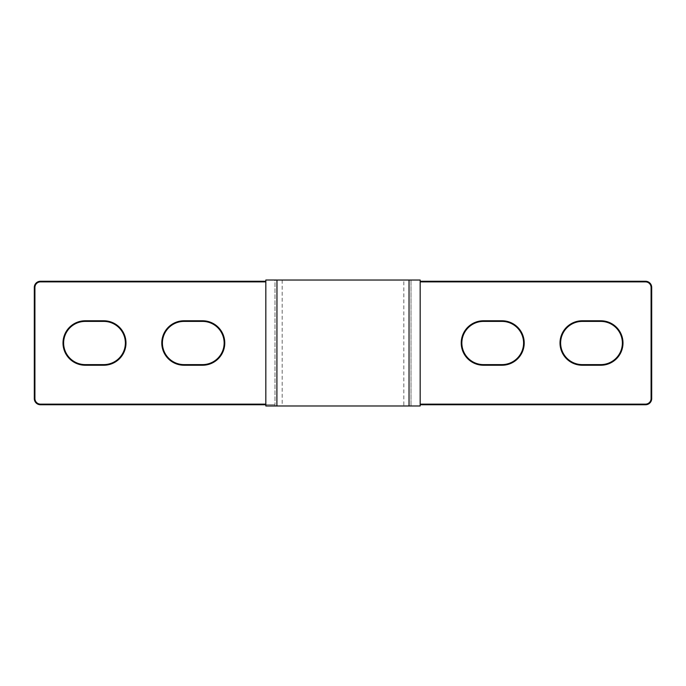 <?xml version="1.0" encoding="UTF-8"?>
<svg xmlns="http://www.w3.org/2000/svg" width="686" height="686" viewBox="0 0 686 686"><rect width="100%" height="100%" fill="white"/><g stroke="black" fill="none" stroke-linecap="round" stroke-linejoin="round"><path stroke-width="0.51" stroke-dasharray="3.43 2.57" d="M651.7 287.443A6.174 6.174 0 0 0 645.526 281.269L420.175 281.269L420.175 404.749L645.526 404.749A6.174 6.174 0 0 0 651.7 398.575L651.7 287.443M265.825 281.269L265.825 404.749L265.825 280.034L276.895 280.017L265.825 280.034L265.825 281.269L40.474 281.269A6.174 6.174 0 0 0 34.3 287.443L34.3 398.575A6.174 6.174 0 0 0 40.474 404.749L275 404.749L265.825 404.749L265.825 280.034L275 280.034L275 404.749L275 280.034L411 280.034L411 405.983L411 280.034L420.175 280.034L420.175 405.983L403.814 405.983L403.814 280.034M202.533 321.4L184.019 321.4A21.609 21.609 0 0 0 162.411 343.017A21.609 21.609 0 0 0 184.028 364.618L202.542 364.618A21.609 21.609 0 0 0 224.15 343.009A21.609 21.609 0 0 0 202.533 321.4M85.236 364.618L103.758 364.618A21.609 21.609 0 0 0 125.367 343.009A21.609 21.609 0 0 0 103.758 321.4L85.236 321.4A21.609 21.609 0 0 0 63.627 343.009A21.609 21.609 0 0 0 85.236 364.618M582.243 364.618L600.764 364.618A21.609 21.609 0 0 0 622.374 343.009A21.609 21.609 0 0 0 600.764 321.4L582.243 321.4A21.609 21.609 0 0 0 560.634 343.009A21.609 21.609 0 0 0 582.243 364.618M501.981 364.618A21.609 21.609 0 0 0 523.59 343.009A21.609 21.609 0 0 0 501.981 321.4L483.458 321.4A21.609 21.609 0 0 0 461.85 343.009A21.609 21.609 0 0 0 483.458 364.618L501.981 364.618M420.175 404.749L420.175 281.269M265.825 404.749L265.825 405.983L265.825 404.749L265.825 405.983L275 405.983L275 404.749M276.895 280.034L276.895 405.983M409.036 405.983L409.036 280.034M282.186 280.034L282.186 405.983L275 405.983M282.186 405.983L403.814 405.983"/><path stroke-width="1.03" d="M420.175 404.749L645.526 404.749A6.174 6.174 0 0 0 651.7 398.575L651.7 287.443A6.174 6.174 0 0 0 645.526 281.269L420.175 281.269M265.825 281.269L40.474 281.269A6.174 6.174 0 0 0 34.3 287.443L34.3 398.575A6.174 6.174 0 0 0 40.474 404.749L265.825 404.749M600.764 321.4A21.609 21.609 0 0 1 622.374 343.009A21.609 21.609 0 0 1 600.764 364.618L582.243 364.618A21.609 21.609 0 0 1 560.634 343.009A21.609 21.609 0 0 1 582.243 321.4L600.764 321.4L600.764 320.782L582.243 320.782A22.226 22.226 0 0 0 560.016 343.009A22.226 22.226 0 0 0 582.243 365.235L600.764 365.235A22.226 22.226 0 0 0 622.991 343.009A22.226 22.226 0 0 0 600.764 320.782M483.458 321.4L501.981 321.4A21.609 21.609 0 0 1 523.59 343.009A21.609 21.609 0 0 1 501.981 364.618L483.458 364.618A21.609 21.609 0 0 1 461.85 343.009A21.609 21.609 0 0 1 483.458 321.4L483.458 320.782A22.226 22.226 0 0 0 461.232 343.009A22.226 22.226 0 0 0 483.458 365.235L501.981 365.235A22.226 22.226 0 0 0 524.207 343.009A22.226 22.226 0 0 0 501.981 320.782L483.458 320.782M184.019 321.4L202.533 321.4A21.609 21.609 0 0 1 224.15 343.009A21.609 21.609 0 0 1 202.542 364.618L184.028 364.618A21.609 21.609 0 0 1 162.411 343.017A21.609 21.609 0 0 1 184.019 321.4L184.019 320.782A22.226 22.226 0 0 0 161.793 343.017A22.226 22.226 0 0 0 184.028 365.235L202.542 365.235A22.226 22.226 0 0 0 224.768 343.009A22.226 22.226 0 0 0 202.533 320.782L184.019 320.782M85.236 321.4L103.758 321.4A21.609 21.609 0 0 1 125.367 343.009A21.609 21.609 0 0 1 103.758 364.618L85.236 364.618A21.609 21.609 0 0 1 63.627 343.009A21.609 21.609 0 0 1 85.236 321.4L85.236 320.782A22.226 22.226 0 0 0 63.009 343.009A22.226 22.226 0 0 0 85.236 365.235L103.758 365.235A22.226 22.226 0 0 0 125.984 343.009A22.226 22.226 0 0 0 103.758 320.782L85.236 320.782M276.895 280.017L265.825 280.017L265.825 405.983L276.895 405.983L276.964 280.034L276.895 405.983M409.036 280.034L409.036 405.983L420.175 405.983L420.175 280.034L276.964 280.034M409.036 405.983L276.964 405.983M645.526 281.269L645.526 281.886A5.557 5.557 0 0 1 651.083 287.443L651.7 287.443M651.083 287.443L651.083 398.575A5.557 5.557 0 0 1 645.526 404.131L420.175 404.131M651.7 398.575L651.083 398.575M420.175 281.886L645.526 281.886M645.526 404.131L645.526 404.749M34.3 287.443L34.917 287.443A5.557 5.557 0 0 1 40.474 281.886L40.474 281.269M40.474 404.749L40.474 404.131A5.557 5.557 0 0 1 34.917 398.575L34.3 398.575M34.917 398.575L34.917 287.443M265.825 404.131L40.474 404.131M600.764 364.618L600.764 365.235M582.243 364.618L582.243 365.235M582.243 321.4L582.243 320.782M501.981 321.4L501.981 320.782M501.981 364.618L501.981 365.235M483.458 364.618L483.458 365.235M202.533 321.4L202.533 320.782M202.542 364.618L202.542 365.235M184.028 364.618L184.028 365.235M40.474 281.886L265.825 281.886M103.758 321.4L103.758 320.782M103.758 364.618L103.758 365.235M85.236 364.618L85.236 365.235"/></g></svg>
